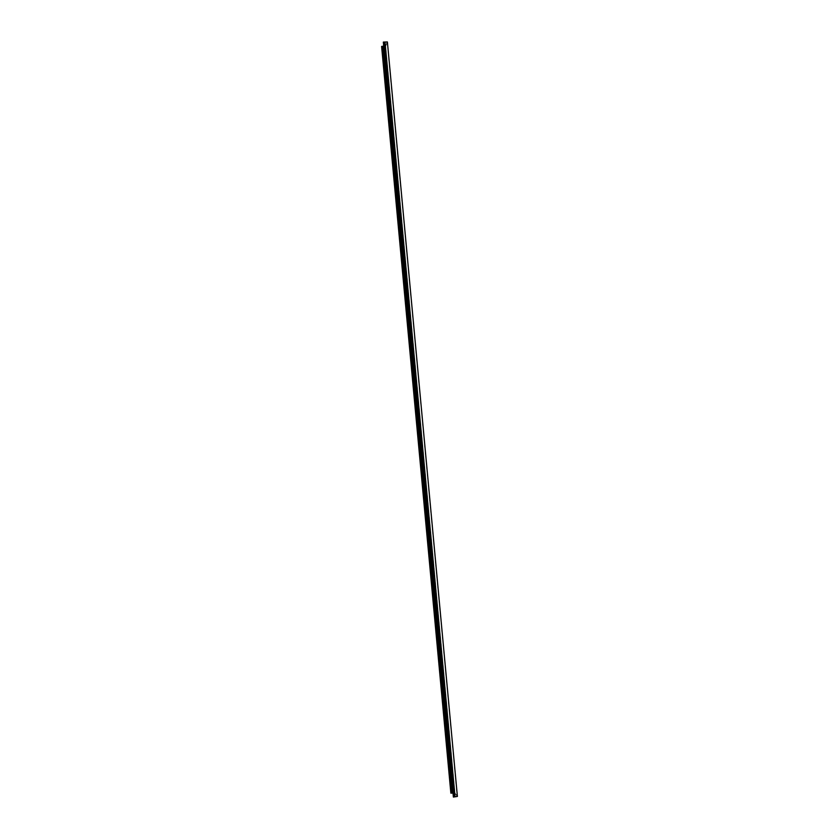 <?xml version="1.0" encoding="UTF-8"?>
<svg xmlns="http://www.w3.org/2000/svg" width="839" height="839" viewBox="0 0 839 839"><rect width="100%" height="100%" fill="white"/><g stroke="black" fill="none" stroke-linecap="round" stroke-linejoin="round"><path stroke-width="0.63" stroke-dasharray="4.2 3.15" d="M453.375 797.05L457.182 796.41L387.188 42.013L383.339 42.076M457.182 796.41L454.717 792.656L385.479 46.25L387.188 42.013M383.727 46.313L385.479 46.25M454.717 792.656L452.987 792.918M387.387 41.95L385.625 46.302L454.853 792.582L457.391 796.431M450.868 793.17L454.853 792.582M385.625 46.302L381.776 46.46L451.025 793.128M455.011 796.735L385.007 42.097M452.536 792.928L383.287 46.386M383.381 42.181L453.396 796.945M454.444 796.683L384.461 42.244M384.818 42.128L454.822 796.735M381.892 46.365L451.162 793.201M452.022 793.149L382.741 46.26M383.014 46.355L452.273 793.012"/><path stroke-width="1.26" d="M452.987 792.918L450.868 793.17L381.609 46.46L383.727 46.313M453.553 797.04L457.391 796.431L387.387 41.95L383.339 42.076L453.375 797.05L383.517 42.055M383.318 46.323L452.578 792.981M385.028 42.034L455.042 796.788M453.563 796.935L383.549 42.16M384.356 42.202L454.35 796.746M454.728 796.788L384.713 42.086M451.004 793.243L381.724 46.355M382.888 46.208L452.169 793.17M452.42 793.023L383.15 46.302"/></g></svg>
